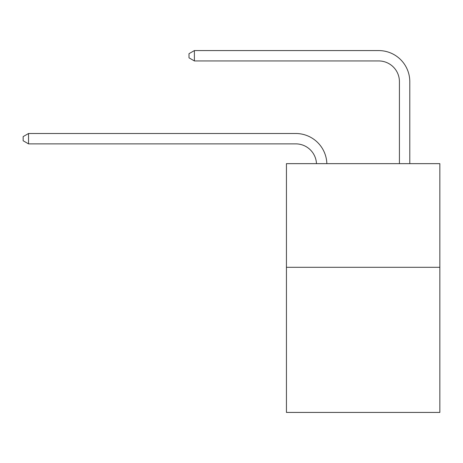 <?xml version="1.0" encoding="UTF-8"?>
<svg xmlns="http://www.w3.org/2000/svg" width="463" height="463" viewBox="0 0 463 463"><rect width="100%" height="100%" fill="white"/><g stroke="black" fill="none" stroke-linecap="round" stroke-linejoin="round"><path stroke-width="0.69" d="M439.85 267.301L439.85 412.423L286.441 412.423L286.441 163.647L439.85 163.647L439.85 267.301L286.441 267.301M295.764 143.871A20.731 20.731 178.8 0 1 316.478 163.647A20.731 20.731 0 0 0 295.764 143.871L28.538 143.871L23.15 140.758L23.15 136.614L28.538 133.5L295.764 133.5A31.096 31.096 -1.2 0 1 326.849 163.647M399.424 163.647L399.424 81.673A20.731 20.731 0 0 0 378.693 60.942L194.391 60.942L189.002 57.834L189.002 53.685L194.391 50.577L378.693 50.577A31.096 31.096 0 0 1 409.79 81.673L409.79 163.647M399.424 81.673A20.731 20.731 0 0 0 378.693 60.942A20.731 20.731 0 0 1 399.424 81.673A20.731 20.731 0 0 0 378.693 60.942A20.731 20.731 0 0 1 399.424 81.673A20.731 20.731 0 0 0 378.693 60.942A20.731 20.731 0 0 1 399.424 81.673A20.731 20.731 0 0 0 378.693 60.942A20.731 20.731 0 0 1 399.424 81.673A20.731 20.731 0 0 0 378.693 60.942A20.731 20.731 0 0 1 399.424 81.673A20.731 20.731 0 0 0 378.693 60.942A20.731 20.731 0 0 1 399.424 81.673A20.731 20.731 0 0 0 378.693 60.942A20.731 20.731 0 0 1 399.424 81.673A20.731 20.731 0 0 0 378.693 60.942A20.731 20.731 0 0 1 399.424 81.673A20.731 20.731 0 0 0 378.693 60.942A20.731 20.731 0 0 1 399.424 81.673A20.731 20.731 0 0 0 378.693 60.942A20.731 20.731 0 0 1 399.424 81.673A20.731 20.731 0 0 0 378.693 60.942A20.731 20.731 0 0 1 399.424 81.673A20.731 20.731 0 0 0 378.693 60.942A20.731 20.731 0 0 1 399.424 81.673A20.731 20.731 0 0 0 378.693 60.942A20.731 20.731 0 0 1 399.424 81.673A20.731 20.731 0 0 0 378.693 60.942A20.731 20.731 0 0 1 399.424 81.673A20.731 20.731 0 0 0 378.693 60.942A20.731 20.731 0 0 1 399.424 81.673A20.731 20.731 0 0 0 378.693 60.942A20.731 20.731 0 0 1 399.424 81.673A20.731 20.731 0 0 0 378.693 60.942A20.731 20.731 0 0 1 399.424 81.673A20.731 20.731 0 0 0 378.693 60.942A20.731 20.731 0 0 1 399.424 81.673A20.731 20.731 0 0 0 378.693 60.942A20.731 20.731 0 0 1 399.424 81.673A20.731 20.731 0 0 0 378.693 60.942M194.391 60.942L194.391 50.577L378.693 50.577M28.538 133.5L28.538 143.871"/></g></svg>
